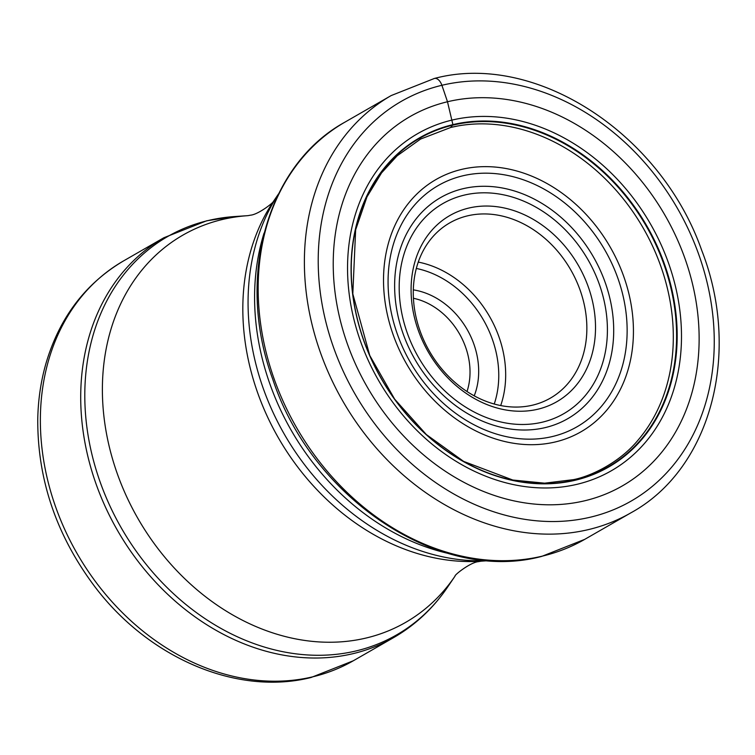 <?xml version="1.0" encoding="UTF-8"?>
<svg xmlns="http://www.w3.org/2000/svg" width="755" height="755" viewBox="0 0 755 755"><rect width="100%" height="100%" fill="white"/><g stroke="black" fill="none" stroke-linecap="round" stroke-linejoin="round"><path stroke-width="1.13" d="M450.678 127.463L452.906 124.632A189.816 153.18 -119.9 0 0 363.013 338.523A189.816 153.18 -119.9 0 0 575.348 480.218A189.816 153.18 60.1 0 0 665.24 266.326A189.816 153.18 60.1 0 0 452.906 124.632A2253.297 1294.58 76.6 0 1 451.83 120.13L447.488 101.755A1005.358 577.603 -103.4 0 0 441.892 85.287A10.108 5.804 -103.4 0 0 433.464 78.822M584.87 500.744A212.995 171.876 60.1 0 0 685.738 260.739A212.995 171.876 60.1 0 0 447.488 101.755A212.995 171.876 -119.9 0 0 346.62 341.751A212.995 171.876 -119.9 0 0 584.87 500.744M467.005 391.524A66.308 53.511 60.1 0 0 465.863 347.885A66.308 53.511 60.1 0 0 413.419 298.263M474.206 395.846A72.622 58.607 60.1 0 0 474.121 344.827A72.622 58.607 60.1 0 0 413.315 289.873M580.51 291.288A101.047 81.54 60.1 0 0 467.477 215.864A101.047 81.54 60.1 0 0 449.725 222.895A101.047 81.54 60.1 0 0 419.629 329.718A101.047 81.54 60.1 0 0 532.652 405.142A101.047 81.54 60.1 0 0 550.404 398.111A101.047 81.54 60.1 0 0 580.51 291.288M588.768 288.231A107.361 86.636 60.1 0 0 468.676 208.087A107.361 86.636 60.1 0 0 417.836 329.057A107.361 86.636 60.1 0 0 537.928 409.201A107.361 86.636 60.1 0 0 588.768 288.231M457.643 126L450.829 127.435L420.573 139.062L397.13 155.823L381.549 172.895L366.958 196.913L355.643 229.831L352.811 293.874L369.752 355.463L394.657 399.159L426.349 434.559L463.636 461.399L512.787 480.029L544.629 483.172L573.526 479.633C591.684 476.075 620.11 462.032 638.107 440.061A188.439 152.066 60.1 0 0 643.298 228.199A188.439 152.066 60.1 0 0 457.643 126A188.439 152.066 60.1 0 0 450.971 127.397M574.989 479.935A189.392 152.831 -119.9 0 1 363.136 338.561A189.392 152.831 -119.9 0 1 452.83 125.16A189.392 152.831 60.1 0 1 664.683 266.534A189.392 152.831 60.1 0 1 574.989 479.935M577.207 484.266A194.384 156.861 -119.9 0 1 359.767 339.165A194.384 156.861 -119.9 0 1 451.83 120.13A194.384 156.861 60.1 0 1 669.27 265.232A194.384 156.861 60.1 0 1 577.207 484.266M590.589 517.137A230.539 186.032 -119.9 0 1 332.71 345.054A230.539 186.032 -119.9 0 1 441.892 85.287A230.539 186.032 -119.9 0 1 699.762 257.37A230.539 186.032 -119.9 0 1 590.589 517.137M630.935 512.805A240.609 194.167 -119.9 0 1 588.664 529.548A240.609 194.167 -119.9 0 1 329.878 375.924A240.609 194.167 -119.9 0 1 391.184 95.564L434.38 78.463C535.106 51.51 660.568 133.125 701.631 250.122C741.665 352.51 711.182 468.912 630.935 512.805L584.719 539.363L541.76 556.378C439.816 583.832 312.051 498.904 272.744 379.199C235.475 277.925 266.581 165.043 344.969 122.121A240.609 194.167 60.1 0 0 283.654 402.481A240.609 194.167 60.1 0 0 542.439 556.105A240.609 194.167 60.1 0 0 584.719 539.363M264.061 233.106A230.511 186.013 60.1 0 0 448.092 553.377M481.048 561.182L478.472 561.644C470.544 562.248 454.18 575.083 455.038 576.122L455.038 576.122A223.376 180.256 -119.9 0 1 366.298 637.984A223.376 180.256 -119.9 0 1 116.43 471.243A223.376 180.256 -119.9 0 1 222.215 219.545A223.376 180.256 -119.9 0 1 247.904 215.656L250.481 215.184C258.408 214.58 274.773 201.745 273.914 200.707A223.376 180.256 60.1 0 0 278.406 437.872A223.376 180.256 60.1 0 0 481.048 561.182L489.231 560.625M489.089 560.616A228.359 184.277 -119.9 0 1 284.437 434.408A228.359 184.277 -119.9 0 1 278.453 194.044M247.904 215.656L234.465 216.562A229.728 185.381 60.1 0 0 208.04 220.573A229.728 185.381 60.1 0 0 207.889 220.602A229.728 185.381 60.1 0 0 99.273 479.51A229.728 185.381 60.1 0 0 356.209 650.904A229.728 185.381 60.1 0 0 356.36 650.867A229.728 185.381 60.1 0 0 447.479 587.277C433.153 608.351 415.212 625.121 393.657 637.588A230.586 186.07 -119.9 0 1 353.293 653.594A230.586 186.07 -119.9 0 1 353.142 653.632A230.586 186.07 -119.9 0 1 105.143 506.407A230.586 186.07 -119.9 0 1 163.892 237.731L123.556 260.909A230.586 186.07 60.1 0 0 64.798 529.585A230.586 186.07 60.1 0 0 312.806 676.81A230.586 186.07 60.1 0 0 313.023 676.754A230.586 186.07 60.1 0 0 353.321 660.767L393.657 637.588M416.326 268.45A95.989 77.463 -119.9 0 1 494.232 404.029M418.261 262.089A101.047 81.54 -119.9 0 1 500.697 405.558M542.241 422.205A121.206 97.81 -119.9 0 1 406.775 331.605A121.206 97.81 -119.9 0 1 464.212 195.12A121.206 97.81 -119.9 0 1 464.353 195.083A121.206 97.81 -119.9 0 1 599.819 285.683A121.206 97.81 -119.9 0 1 542.392 422.168A121.206 97.81 -119.9 0 1 542.241 422.205M463.041 188.703A127.52 102.907 -119.9 0 1 463.192 188.674A127.52 102.907 -119.9 0 1 605.718 283.993A127.52 102.907 -119.9 0 1 545.289 427.585A127.52 102.907 -119.9 0 1 545.138 427.623A127.52 102.907 -119.9 0 1 402.613 332.304A127.52 102.907 -119.9 0 1 463.041 188.703M552.717 436.456A139.165 112.297 60.1 0 0 618.345 279.577A139.165 112.297 60.1 0 0 462.73 175.83A139.165 112.297 60.1 0 0 462.494 175.887A139.165 112.297 60.1 0 0 396.866 332.766A139.165 112.297 60.1 0 0 552.49 436.513A139.165 112.297 60.1 0 0 552.717 436.456M555.397 441.93A145.479 117.393 60.1 0 0 624.291 278.01A145.479 117.393 60.1 0 0 461.56 169.413A145.479 117.393 60.1 0 0 392.666 333.332A145.479 117.393 60.1 0 0 555.397 441.93M344.969 122.121L391.184 95.564M273.914 200.707L278.519 193.912M455.038 576.122L447.479 587.277M163.892 237.731L206.691 220.781L234.465 216.562M123.556 260.909C85.258 283.625 59.371 317.893 45.885 363.712C40.827 381.454 38.118 399.98 37.75 419.28C37.495 479.642 56.398 535.276 94.45 586.163C148.244 657.822 236.891 696.195 311.098 677.49L353.321 660.767"/></g></svg>
